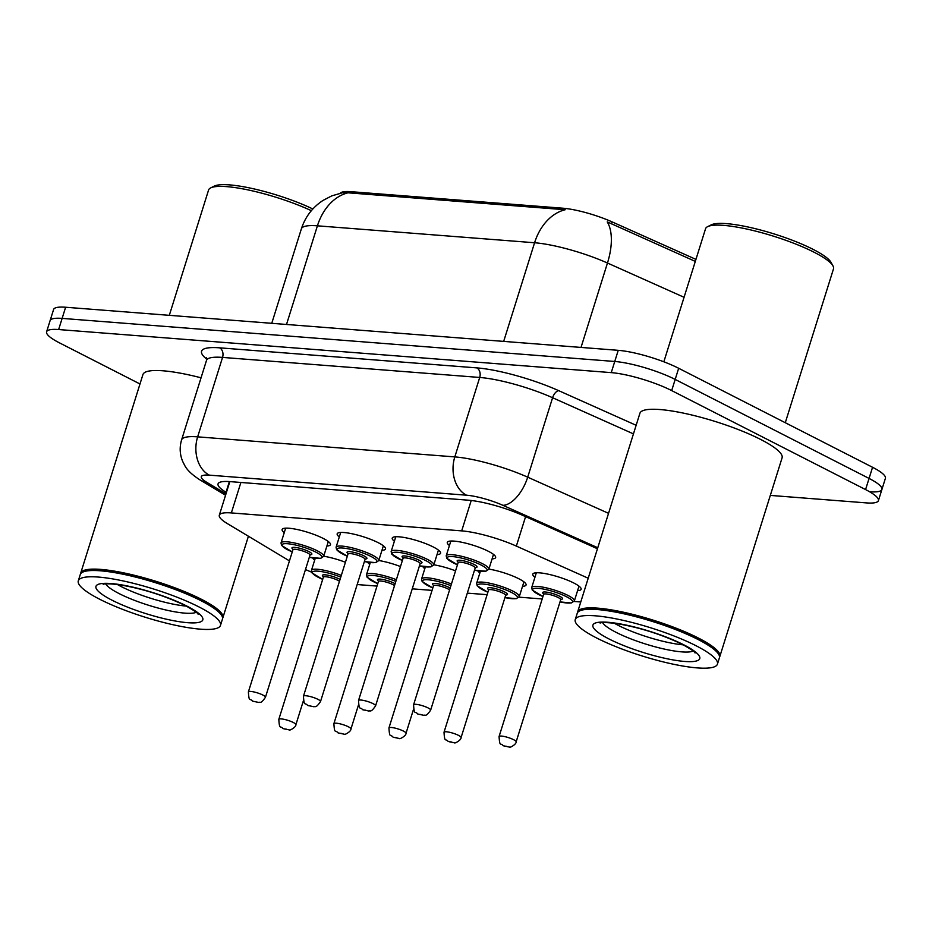 <?xml version="1.0" encoding="UTF-8"?>
<svg xmlns="http://www.w3.org/2000/svg" width="932" height="932" viewBox="0 0 932 932"><rect width="100%" height="100%" fill="white"/><g stroke="black" fill="none" stroke-linecap="round" stroke-linejoin="round"><path stroke-width="1.4" d="M449.434 545.535A25.327 5.01 17.4 0 1 447.29 542.389A25.327 5.01 17.4 0 1 462.75 542.471A25.327 5.01 17.4 0 1 488.368 551.29A25.327 5.01 17.4 0 1 495.638 557.546A25.327 5.01 17.4 0 1 492.084 558.897M394.376 541.236A25.327 5.01 17.4 0 1 392.232 538.102A25.327 5.01 17.4 0 1 407.68 538.172A25.327 5.01 17.4 0 1 433.298 546.991A25.327 5.01 17.4 0 1 440.568 553.247A25.327 5.01 17.4 0 1 437.026 554.61M339.306 536.948A25.327 5.01 17.4 0 1 337.174 533.803A25.327 5.01 17.4 0 1 352.622 533.885A25.327 5.01 17.4 0 1 378.241 542.692A25.327 5.01 17.4 0 1 385.51 548.96A25.327 5.01 17.4 0 1 381.957 550.311M284.248 532.65A25.327 5.01 17.4 0 1 282.105 529.516A25.327 5.01 17.4 0 1 297.553 529.586A25.327 5.01 17.4 0 1 323.171 538.405A25.327 5.01 17.4 0 1 330.452 544.661A25.327 5.01 17.4 0 1 326.899 546.024M534.933 577.269A25.327 5.01 17.4 0 1 532.789 574.135A25.327 5.01 17.4 0 1 548.237 574.205A25.327 5.01 17.4 0 1 573.856 583.024A25.327 5.01 17.4 0 1 581.125 589.28A25.327 5.01 17.4 0 1 577.584 590.643M479.863 572.982A25.327 5.01 17.4 0 1 477.848 570.803M488.892 569.102A25.327 5.01 17.4 0 1 518.798 578.737A25.327 5.01 17.4 0 1 526.067 584.993A25.327 5.01 17.4 0 1 522.514 586.345M424.806 568.683A25.327 5.01 17.4 0 1 422.779 566.516M433.834 564.804A25.327 5.01 17.4 0 1 455.55 570.85M369.736 564.396A25.327 5.01 17.4 0 1 367.721 562.217M378.765 560.516A25.327 5.01 17.4 0 1 400.492 566.563M314.678 560.097A25.327 5.01 17.4 0 1 312.651 557.93M323.707 556.218A25.327 5.01 17.4 0 1 345.423 562.264M695.936 259.387A40.227 7.957 -162.6 0 0 695.796 259.317L612.091 221.886A40.227 7.957 -162.6 0 0 562.893 208.209L350.886 191.677A40.227 7.957 -162.6 0 0 340.32 193.204M305.475 569.545A44.701 8.831 -162.6 0 0 311.556 572.12M357.201 584.481A44.701 8.831 -162.6 0 0 360.195 584.783L376.994 586.088M588.208 578.224L516.351 546.094A44.701 8.831 -162.6 0 0 461.69 530.879L231.346 512.926A44.701 8.831 -162.6 0 0 219.311 515.186A44.701 8.831 -162.6 0 0 227.28 523.551L289.456 560.878M412.247 588.838L432.064 590.375M467.305 593.125L487.121 594.674M519.054 597.167L542.179 598.961M574.124 601.455L580.776 601.979M139.986 383.972L59.438 342.848A44.701 8.831 17.4 0 1 46.6 331.804L50.095 320.655A44.701 8.831 17.4 0 1 62.129 318.395L614.747 361.476A44.701 8.831 17.4 0 1 675.176 379.429L869.067 478.431A44.701 8.831 17.4 0 1 881.905 489.475L885.4 478.326A44.701 8.831 17.4 0 0 872.562 467.282L678.671 368.28A44.701 8.831 17.4 0 0 618.242 350.327L65.624 307.245A44.701 8.831 17.4 0 0 53.59 309.506L50.095 320.655A44.701 8.831 17.4 0 1 62.129 318.395L614.747 361.476A44.701 8.831 17.4 0 1 675.176 379.429L869.067 478.431A44.701 8.831 17.4 0 1 881.905 489.475A44.701 8.831 17.4 0 1 869.871 491.747M695.796 259.317L695.167 261.344L607.233 221.874A52.145 26.096 114.1 0 1 607.466 263.022A59.601 11.778 -162.6 0 0 534.584 242.751A52.145 38.76 94.5 0 1 565.2 209.735L348.044 192.808L342.51 192.761L331.757 195.871L322.996 200.438C312.488 207.37 305.277 216.83 301.374 228.841L271.76 323.311M46.6 331.804A44.701 8.831 17.4 0 1 58.634 329.544L611.252 372.625A44.701 8.831 17.4 0 1 671.681 390.59L865.572 489.58A44.701 8.831 17.4 0 1 878.41 500.624A44.701 8.831 17.4 0 1 866.376 502.896L770.31 495.405M597.447 548.75L522.84 515.396A44.701 8.831 -162.6 0 0 468.179 500.181L230.088 481.623A44.701 8.831 -162.6 0 0 218.053 483.883A44.701 8.831 -162.6 0 0 226.022 492.247L226.429 492.492M80.571 573.891A74.502 14.726 17.4 0 1 80.7 573.168A74.502 14.726 17.4 0 1 126.146 573.39A74.502 14.726 17.4 0 1 201.487 599.323A74.502 14.726 17.4 0 1 222.876 617.73A74.502 14.726 17.4 0 1 222.573 618.394M78.3 580.834L80.257 574.566A74.502 14.726 17.4 0 1 82.61 572.19L83.519 571.735A73.756 14.574 17.4 0 1 200.764 599.987A73.756 14.574 17.4 0 1 221.385 614.945L221.874 615.831A74.502 14.726 17.4 0 1 222.445 619.116L220.476 625.395A74.502 14.726 17.4 0 1 175.03 625.174A74.502 14.726 17.4 0 1 99.689 599.241A74.502 14.726 17.4 0 1 78.3 580.834A74.502 14.726 17.4 0 1 123.735 581.055A74.502 14.726 17.4 0 1 199.087 606.988A74.502 14.726 17.4 0 1 220.476 625.395M82.61 572.19A74.502 14.726 17.4 0 1 201.044 600.721A74.502 14.726 17.4 0 1 221.874 615.831M186.365 606.115A48.581 9.6 17.4 0 1 121.346 586.647A48.581 9.6 17.4 0 1 117.304 584.469M80.7 573.168L142.934 374.559A74.502 14.726 17.4 0 1 201.044 377.81M169.309 315.331L208.57 190.035A67.046 13.258 17.4 0 1 210.69 187.891A67.046 13.258 17.4 0 1 311.346 210.679M210.69 187.891L214.313 186.097A64.063 12.664 17.4 0 1 312.849 208.978M663.84 361.802L705.536 228.783A67.046 13.258 17.4 0 1 707.644 226.639L711.267 224.845A64.063 12.664 17.4 0 1 813.123 249.368A64.063 12.664 17.4 0 1 831.029 262.37L832.975 265.923A67.046 13.258 17.4 0 1 833.488 268.882L785.28 422.72M707.644 226.639A67.046 13.258 17.4 0 1 814.242 252.316A67.046 13.258 17.4 0 1 832.975 265.923M577.525 612.639A74.502 14.726 17.4 0 1 577.654 611.916A74.502 14.726 17.4 0 1 623.1 612.138A74.502 14.726 17.4 0 1 698.441 638.071A74.502 14.726 17.4 0 1 719.83 656.477A74.502 14.726 17.4 0 1 719.527 657.142M577.654 611.916L639.9 413.307A74.502 14.726 17.4 0 1 685.335 413.528A74.502 14.726 17.4 0 1 760.675 439.461A74.502 14.726 17.4 0 1 782.076 457.868L719.83 656.477M575.254 619.582L577.223 613.314A74.502 14.726 17.4 0 1 579.564 610.938L580.473 610.483A73.756 14.574 17.4 0 1 697.718 638.735A73.756 14.574 17.4 0 1 718.339 653.693L718.828 654.579A74.502 14.726 17.4 0 1 719.399 657.864L717.43 664.143A74.502 14.726 17.4 0 1 671.984 663.922A74.502 14.726 17.4 0 1 596.643 637.989A74.502 14.726 17.4 0 1 575.254 619.582A74.502 14.726 17.4 0 1 620.689 619.803A74.502 14.726 17.4 0 1 696.041 645.736A74.502 14.726 17.4 0 1 717.43 664.143M579.564 610.938A74.502 14.726 17.4 0 1 697.998 639.468A74.502 14.726 17.4 0 1 718.828 654.579M683.319 644.862A48.581 9.6 17.4 0 1 618.3 625.395A48.581 9.6 17.4 0 1 614.258 623.217M612.091 221.886L611.462 223.913M562.893 208.209L562.474 209.572M350.886 191.677L350.455 193.04M240.899 482.461L231.346 512.926M471.219 500.484L461.69 530.879M525.59 516.619L516.351 546.094M503.676 341.392L534.584 242.751L317.416 225.824A52.145 38.76 -85.5 0 1 348.044 192.808M286.508 324.464L317.416 225.824A59.601 11.778 -162.6 0 0 301.374 228.841M684.065 297.285L607.466 263.022L581.02 347.426M872.562 467.282L865.572 489.58M65.624 307.245L58.634 329.544M618.242 350.327L611.252 372.625M678.671 368.28L671.681 390.59M206.706 359.135A67.046 13.258 17.4 0 1 219.626 347.834L476.8 367.884A67.046 13.258 17.4 0 1 558.792 390.694L636.137 425.283M206.496 360.428L181.6 439.869A59.601 11.778 17.4 0 1 197.654 436.852L222.55 357.41A59.601 11.778 -162.6 0 0 206.496 360.428L206.426 357.573M597.762 547.736L502.93 505.33A29.801 5.895 -162.6 0 0 466.489 495.195L209.327 475.145A29.801 22.147 -85.5 0 1 197.654 436.852L454.816 456.901A59.601 11.778 17.4 0 1 527.698 477.172L552.594 397.731A59.601 11.778 -162.6 0 0 479.712 377.46L222.55 357.41A7.444 5.534 94.5 0 0 219.626 347.834M502.93 505.33A29.801 14.912 114.1 0 0 527.698 477.172L608.549 513.334M633.445 433.893L552.594 397.731A7.444 3.728 -65.9 0 1 558.792 390.694M466.489 495.195A29.801 22.147 -85.5 0 1 454.816 456.901L479.712 377.46A7.444 5.534 94.5 0 0 476.8 367.884M209.327 475.145A29.801 5.895 -162.6 0 0 206.613 482.228L225.998 493.867M206.613 482.228A29.801 22.601 121 0 1 200.007 479.91L225.567 495.242M229.377 481.564L226.022 492.247M322.682 579.389L311.987 572.889L311.451 570.396A22.345 4.415 17.4 0 1 341.31 575.405M340.774 577.094A20.865 4.124 -162.6 0 0 315.936 571.095A20.865 4.124 -162.6 0 0 318.429 577.386A20.865 4.124 -162.6 0 0 322.693 579.355M323.416 576.757A10.427 2.062 17.4 0 1 326.468 574.974A10.427 2.062 17.4 0 1 339.295 579.017A10.427 2.062 17.4 0 1 340.052 579.424M339.469 581.277A8.936 1.771 -162.6 0 0 337.873 580.333A8.936 1.771 -162.6 0 0 328.833 577.223A8.936 1.771 -162.6 0 0 323.369 577.199L323.753 576.873M295.887 724.7C296.213 727.205 289.235 730.898 289.409 729.954L282.978 728.591C280.287 725.131 279.507 730.338 278.819 719.353A8.936 1.771 17.4 0 1 284.272 719.376A8.936 1.771 17.4 0 1 293.324 722.498A8.936 1.771 17.4 0 1 295.887 724.7L303.436 700.619M286.159 729.08L284.178 728.917L286.159 729.08M317.253 550.789A22.345 4.415 17.4 0 1 323.672 556.311L320.666 558.35L309.319 557.289A20.865 4.124 -162.6 0 0 315.82 552.105A20.865 4.124 -162.6 0 0 287.627 543.729A20.865 4.124 -162.6 0 0 288 549.938A20.865 4.124 -162.6 0 0 292.264 551.907L281.557 545.441L281.021 542.948A22.345 4.415 17.4 0 1 294.652 543.007A22.345 4.415 17.4 0 1 317.253 550.789M292.986 549.309A10.427 2.062 17.4 0 1 296.026 547.515A10.427 2.062 17.4 0 1 308.865 551.569A10.427 2.062 17.4 0 1 309.948 554.715M292.939 549.74L248.39 691.905A8.936 1.771 17.4 0 1 253.842 691.928A8.936 1.771 17.4 0 1 262.882 695.039A8.936 1.771 17.4 0 1 265.457 697.253L310.007 555.088A8.936 1.771 -162.6 0 0 307.432 552.886A8.936 1.771 -162.6 0 0 298.391 549.775A8.936 1.771 -162.6 0 0 292.939 549.74L293.324 549.414M253.749 701.47L255.729 701.621L253.749 701.47M395.844 581.393A20.865 4.124 -162.6 0 0 370.994 575.394A20.865 4.124 -162.6 0 0 373.487 581.685A20.865 4.124 -162.6 0 0 377.763 583.653L367.045 577.188L366.509 574.695A22.345 4.415 17.4 0 1 396.368 579.692M378.474 581.055A10.427 2.062 17.4 0 1 381.526 579.261A10.427 2.062 17.4 0 1 394.364 583.304A10.427 2.062 17.4 0 1 395.11 583.712M394.527 585.564A8.936 1.771 -162.6 0 0 392.931 584.62A8.936 1.771 -162.6 0 0 383.891 581.51A8.936 1.771 -162.6 0 0 378.439 581.486L378.811 581.16M350.945 728.999C351.271 731.504 344.304 735.197 344.467 734.253L338.036 732.878C335.345 729.418 334.565 734.626 333.889 723.651A8.936 1.771 17.4 0 1 339.341 723.675A8.936 1.771 17.4 0 1 348.382 726.785A8.936 1.771 17.4 0 1 350.945 728.999L358.494 704.907M341.228 733.368L339.236 733.216L341.228 733.368M432.809 587.976L422.114 581.475L421.579 578.982A22.345 4.415 17.4 0 1 451.438 583.991M450.902 585.68A20.865 4.124 -162.6 0 0 426.064 579.692A20.865 4.124 -162.6 0 0 428.557 585.972A20.865 4.124 -162.6 0 0 432.821 587.941M433.543 585.343A10.427 2.062 17.4 0 1 436.584 583.56A10.427 2.062 17.4 0 1 449.422 587.603A10.427 2.062 17.4 0 1 450.179 588.01M449.597 589.863A8.936 1.771 -162.6 0 0 447.989 588.919A8.936 1.771 -162.6 0 0 438.949 585.809A8.936 1.771 -162.6 0 0 433.497 585.785L433.881 585.459M406.014 733.286C406.34 735.791 399.362 739.484 399.537 738.54L393.094 737.177C390.415 733.717 389.634 738.925 388.947 727.939A8.936 1.771 17.4 0 1 394.399 727.962A8.936 1.771 17.4 0 1 403.44 731.084A8.936 1.771 17.4 0 1 406.014 733.286L413.552 709.205M396.286 737.666L394.306 737.503L396.286 737.666M487.879 592.274L477.172 585.774L476.636 583.281A22.345 4.415 17.4 0 1 490.267 583.339A22.345 4.415 17.4 0 1 512.88 591.121A22.345 4.415 17.4 0 1 519.299 596.643L523.924 581.848M504.946 597.587A20.865 4.124 -162.6 0 0 511.447 592.437A20.865 4.124 -162.6 0 0 483.242 584.061A20.865 4.124 -162.6 0 0 483.615 590.271A20.865 4.124 -162.6 0 0 487.89 592.239M488.601 589.641A10.427 2.062 17.4 0 1 491.653 587.847A10.427 2.062 17.4 0 1 504.492 591.89A10.427 2.062 17.4 0 1 505.563 595.035M505.505 594.942L505.622 595.42A8.936 1.771 -162.6 0 0 503.059 593.206A8.936 1.771 -162.6 0 0 494.018 590.096A8.936 1.771 -162.6 0 0 488.566 590.072L488.939 589.746M461.072 737.585C461.398 740.09 454.42 743.783 454.595 742.839L448.164 741.464C445.473 738.004 444.692 743.212 444.016 732.237A8.936 1.771 17.4 0 1 449.469 732.261A8.936 1.771 17.4 0 1 458.509 735.371A8.936 1.771 17.4 0 1 461.072 737.585L505.622 595.42M451.356 741.954L449.364 741.802L451.356 741.954M574.357 600.93L571.316 602.969L560.004 601.909A20.865 4.124 -162.6 0 0 566.505 596.736A20.865 4.124 -162.6 0 0 538.312 588.348A20.865 4.124 -162.6 0 0 538.673 594.558A20.865 4.124 -162.6 0 0 542.948 596.527L532.242 590.061L531.706 587.568A22.345 4.415 17.4 0 1 545.337 587.638A22.345 4.415 17.4 0 1 567.938 595.42A22.345 4.415 17.4 0 1 574.357 600.93L578.993 586.146M543.671 593.929A10.427 2.062 17.4 0 1 546.711 592.146A10.427 2.062 17.4 0 1 559.55 596.189A10.427 2.062 17.4 0 1 560.621 599.334M560.563 599.229L560.691 599.719A8.936 1.771 -162.6 0 0 558.117 597.505A8.936 1.771 -162.6 0 0 549.076 594.395A8.936 1.771 -162.6 0 0 543.624 594.371L543.997 594.045M516.142 741.872C516.468 744.377 509.489 748.07 509.653 747.126L503.222 745.763C500.531 742.303 499.762 747.511 499.074 736.525A8.936 1.771 17.4 0 1 504.527 736.548A8.936 1.771 17.4 0 1 513.567 739.67A8.936 1.771 17.4 0 1 516.142 741.872L560.691 599.719M506.414 746.252L504.422 746.089L506.414 746.252M340.716 532.452L336.079 547.235A22.345 4.415 17.4 0 1 349.71 547.305A22.345 4.415 17.4 0 1 372.322 555.088A22.345 4.415 17.4 0 1 378.742 560.61L375.724 562.637L364.377 561.577M364.389 561.542A20.865 4.124 -162.6 0 0 370.889 556.404A20.865 4.124 -162.6 0 0 342.685 548.028A20.865 4.124 -162.6 0 0 343.058 554.237A20.865 4.124 -162.6 0 0 347.333 556.194M348.044 553.596A10.427 2.062 17.4 0 1 351.096 551.814A10.427 2.062 17.4 0 1 363.934 555.856A10.427 2.062 17.4 0 1 365.006 559.002M348.009 554.039L303.459 696.204A8.936 1.771 17.4 0 1 308.911 696.227A8.936 1.771 17.4 0 1 317.952 699.338A8.936 1.771 17.4 0 1 320.515 701.551L365.064 559.386A8.936 1.771 -162.6 0 0 362.501 557.173A8.936 1.771 -162.6 0 0 353.461 554.062A8.936 1.771 -162.6 0 0 348.009 554.039L348.382 553.713M308.807 705.769L310.799 705.92L308.807 705.769M395.785 536.739L391.149 551.534A22.345 4.415 17.4 0 1 404.779 551.604A22.345 4.415 17.4 0 1 427.38 559.375A22.345 4.415 17.4 0 1 433.799 564.897L430.782 566.936L419.447 565.875M419.447 565.841A20.865 4.124 -162.6 0 0 425.947 560.691A20.865 4.124 -162.6 0 0 397.754 552.315A20.865 4.124 -162.6 0 0 398.115 558.524A20.865 4.124 -162.6 0 0 402.391 560.493M403.113 557.895A10.427 2.062 17.4 0 1 406.154 556.101A10.427 2.062 17.4 0 1 418.992 560.155A10.427 2.062 17.4 0 1 420.064 563.301M403.067 558.326L358.517 700.491A8.936 1.771 17.4 0 1 363.969 700.514A8.936 1.771 17.4 0 1 373.01 703.625A8.936 1.771 17.4 0 1 375.584 705.839L420.134 563.674A8.936 1.771 -162.6 0 0 417.559 561.472A8.936 1.771 -162.6 0 0 408.519 558.361A8.936 1.771 -162.6 0 0 403.067 558.326L403.44 558M363.876 710.056L365.857 710.207L363.876 710.056M482.438 563.674A22.345 4.415 17.4 0 1 488.857 569.196L485.852 571.223L474.505 570.163A20.865 4.124 -162.6 0 0 481.017 564.99A20.865 4.124 -162.6 0 0 452.812 556.614A20.865 4.124 -162.6 0 0 453.185 562.823A20.865 4.124 -162.6 0 0 457.449 564.78L446.743 558.326L446.207 555.822A22.345 4.415 17.4 0 1 459.837 555.891A22.345 4.415 17.4 0 1 482.438 563.674M458.171 562.182A10.427 2.062 17.4 0 1 461.224 560.4A10.427 2.062 17.4 0 1 474.05 564.442A10.427 2.062 17.4 0 1 475.134 567.588M458.136 562.625L413.575 704.79A8.936 1.771 17.4 0 1 419.039 704.813A8.936 1.771 17.4 0 1 428.079 707.924A8.936 1.771 17.4 0 1 430.642 710.137L475.192 567.972A8.936 1.771 -162.6 0 0 472.629 565.759A8.936 1.771 -162.6 0 0 463.588 562.648A8.936 1.771 -162.6 0 0 458.136 562.625L458.509 562.299M418.934 714.355L420.926 714.506L418.934 714.355M196.291 612.277A48.581 9.6 17.4 0 1 119.168 593.614A48.581 9.6 17.4 0 1 105.642 583.875M186.761 606.033A56.037 11.079 17.4 0 1 187.763 622.704A56.037 11.079 17.4 0 1 112.015 600.196A56.037 11.079 17.4 0 1 111.013 583.525A56.037 11.079 17.4 0 1 186.761 606.033M693.245 651.025A48.581 9.6 17.4 0 1 616.122 632.362A48.581 9.6 17.4 0 1 602.596 622.623M683.715 644.781A56.037 11.079 17.4 0 1 684.717 661.452A56.037 11.079 17.4 0 1 608.969 638.944A56.037 11.079 17.4 0 1 607.967 622.273A56.037 11.079 17.4 0 1 683.715 644.781M229.831 481.599L219.311 515.186M878.41 500.624L881.905 489.475M181.6 439.869C179.398 447.243 179.771 454.467 182.742 461.561L184.676 465.371C187.041 470.031 192.155 474.877 200.007 479.91M278.819 719.353L323.369 577.199M311.451 570.396L315.249 558.291M265.457 697.253C260.296 704.848 260.156 701.388 259.003 702.507L252.537 701.132C249.858 697.672 249.077 702.879 248.39 691.905M323.672 556.311L328.309 541.527M281.021 542.948L285.658 528.153M333.889 723.651L378.439 581.486M366.509 574.695L370.307 562.578M388.947 727.939L433.497 585.785M421.579 578.982L425.376 566.877M444.016 732.237L488.566 590.072M476.636 583.281L480.434 571.165M504.934 597.61L516.258 598.682L519.299 596.643M499.074 736.525L543.624 594.371M531.706 587.568L536.343 572.772M347.321 556.229L336.615 549.74L336.079 547.235M320.515 701.551C315.354 709.136 315.226 705.687 314.072 706.794L307.607 705.431C304.915 701.971 304.135 707.178 303.459 696.204M378.742 560.61L383.367 545.814M402.379 560.528L391.685 554.027L391.149 551.534M375.584 705.839C370.423 713.434 370.284 709.974 369.13 711.093L362.665 709.718C359.985 706.258 359.204 711.466 358.517 700.491M433.799 564.897L438.436 550.113M430.642 710.137C425.481 717.722 425.353 714.273 424.188 715.38L417.734 714.017C415.043 710.557 414.262 715.764 413.575 704.79M488.857 569.196L493.494 554.4M446.207 555.822L450.843 541.038M222.876 617.73L248.413 536.238M198.097 614.048C197.514 614.433 201.906 614.922 185.561 605.695C164.02 595.373 141.501 588.325 118.014 584.562C100.761 582.791 103.545 584.795 103.149 584.294M695.051 652.796C694.468 653.181 698.86 653.67 682.515 644.443C660.974 634.109 638.455 627.073 614.969 623.31C597.715 621.539 600.499 623.543 600.103 623.042"/></g></svg>
